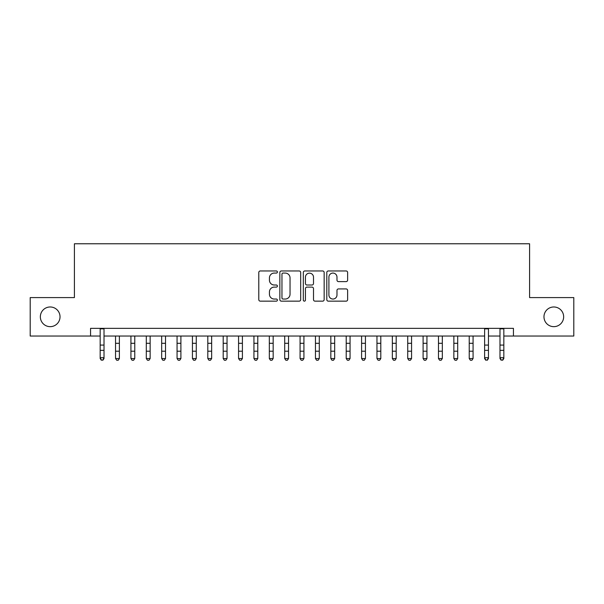 <?xml version="1.0" encoding="UTF-8"?>
<svg xmlns="http://www.w3.org/2000/svg" width="604" height="604" viewBox="0 0 604 604"><rect width="100%" height="100%" fill="white"/><g stroke="black" fill="none" stroke-linecap="round" stroke-linejoin="round"><path stroke-width="0.91" d="M277.395 272.019A1.057 1.057 0 0 0 276.338 270.962L260.301 270.962A1.51 1.51 0 0 0 258.791 272.472L258.791 299.644A1.51 1.51 0 0 0 260.301 301.154L276.338 301.154A1.057 1.057 0 0 0 277.395 300.097A1.057 1.057 0 0 0 276.338 299.04L274.261 299.04A4.832 4.832 0 0 1 269.437 294.208L269.437 291.943A4.832 4.832 0 0 1 274.261 287.111L276.338 287.111A1.057 1.057 0 0 0 277.395 286.062A1.057 1.057 0 0 0 276.338 285.005L274.261 285.005A4.832 4.832 0 0 1 269.437 280.173L269.437 277.908A4.832 4.832 0 0 1 274.261 273.076L276.338 273.076A1.057 1.057 0 0 0 277.395 272.019M543.97 316.813A9.845 9.845 0 0 0 553.808 326.658A9.845 9.845 0 0 0 563.653 316.813A9.845 9.845 0 0 0 553.808 306.975A9.845 9.845 0 0 0 543.97 316.813M40.347 316.813A9.845 9.845 0 0 0 50.192 326.658A9.845 9.845 0 0 0 60.03 316.813A9.845 9.845 0 0 0 50.192 306.975A9.845 9.845 0 0 0 40.347 316.813M346.115 281.607A1.51 1.51 0 0 0 347.625 280.097L347.625 272.472A1.51 1.51 0 0 0 346.115 270.962L328.304 270.962A1.51 1.51 0 0 0 326.794 272.472L326.794 299.644A1.51 1.51 0 0 0 328.304 301.154L346.115 301.154A1.51 1.51 0 0 0 347.625 299.644L347.625 290.433A1.51 1.51 0 0 0 346.115 288.923L338.489 288.923A1.51 1.51 0 0 0 336.979 290.433L336.979 295.001A4.039 4.039 0 0 1 332.94 299.04A4.039 4.039 0 0 1 328.908 295.001L328.908 277.115A4.039 4.039 0 0 1 332.94 273.076A4.039 4.039 0 0 1 336.979 277.115L336.979 280.097A1.51 1.51 0 0 0 338.489 281.607L346.115 281.607M90.555 336.035L30.2 336.035L30.2 297.591L74.413 297.591L74.413 243.767L529.587 243.767L529.587 297.591L573.8 297.591L573.8 336.035L513.445 336.035L513.445 328.349L90.555 328.349L90.555 336.035L100.166 336.035M300.679 272.472A1.51 1.51 0 0 0 299.169 270.962L281.358 270.962A1.51 1.51 0 0 0 279.848 272.472L279.848 299.644A1.51 1.51 0 0 0 281.358 301.154L299.169 301.154A1.51 1.51 0 0 0 300.679 299.644L300.679 272.472M304.831 270.962L322.642 270.962A1.51 1.51 0 0 1 324.152 272.472L324.152 299.644A1.51 1.51 0 0 1 322.642 301.154L315.016 301.154A1.51 1.51 0 0 1 313.506 299.644L313.506 288.621A1.51 1.51 0 0 0 311.996 287.111L306.945 287.111A1.51 1.51 0 0 0 305.435 288.621L305.435 300.097A1.057 1.057 0 0 1 304.378 301.154A1.057 1.057 0 0 1 303.321 300.097L303.321 272.472A1.51 1.51 0 0 1 304.831 270.962M104.016 336.035L484.612 336.035M488.455 336.035L499.984 336.035M503.834 336.035L513.445 336.035M283.019 273.076A1.057 1.057 0 0 0 281.962 274.133L281.962 297.983A1.057 1.057 0 0 0 283.019 299.04L285.209 299.04A4.832 4.832 0 0 0 290.041 294.208L290.041 277.908A4.832 4.832 0 0 0 285.209 273.076L283.019 273.076M313.506 277.191A4.039 4.039 0 0 0 309.474 273.151A4.039 4.039 0 0 0 305.435 277.191L305.435 283.495A1.51 1.51 0 0 0 306.945 285.005L311.996 285.005A1.51 1.51 0 0 0 313.506 283.495L313.506 277.191M104.016 328.349L104.016 358.534L102.861 360.233L101.321 359.886L102.861 360.233M100.166 328.349L100.166 357.681L104.016 357.681L102.861 359.886M101.321 360.233L100.166 358.534L100.166 357.681L101.321 359.886M115.545 358.534L119.388 358.534L118.241 360.233L116.7 360.233L115.545 358.534L115.545 336.035M119.388 358.534L119.388 336.035M130.925 358.534L134.768 358.534L133.612 360.233L132.08 360.233L130.925 358.534L130.925 336.035M134.768 358.534L134.768 336.035M146.304 358.534L150.147 358.534L148.992 360.233L147.452 360.233L146.304 358.534L146.304 336.035M150.147 358.534L150.147 336.035M161.676 358.534L165.526 358.534L164.371 360.233L162.831 360.233L161.676 358.534L161.676 336.035M165.526 358.534L165.526 336.035M177.055 358.534L180.898 358.534L179.75 360.233L178.21 360.233L177.055 358.534L177.055 336.035M180.898 358.534L180.898 336.035M192.434 358.534L196.277 358.534L195.122 360.233L193.59 360.233L192.434 358.534L192.434 336.035M196.277 358.534L196.277 336.035M207.814 358.534L211.657 358.534L210.502 360.233L208.969 360.233L207.814 358.534L207.814 336.035M211.657 358.534L211.657 336.035M223.193 358.534L227.036 358.534L225.881 360.233L224.341 360.233L223.193 358.534L223.193 336.035M227.036 358.534L227.036 336.035M238.565 358.534L242.408 358.534L241.26 360.233L239.72 360.233L238.565 358.534L238.565 336.035M242.408 358.534L242.408 336.035M253.944 358.534L257.787 358.534L256.64 360.233L255.099 360.233L253.944 358.534L253.944 336.035M257.787 358.534L257.787 336.035M269.324 358.534L273.167 358.534L272.011 360.233L270.479 360.233L269.324 358.534L269.324 336.035M273.167 358.534L273.167 336.035M284.703 358.534L288.546 358.534L287.391 360.233L285.851 360.233L284.703 358.534L284.703 336.035M288.546 358.534L288.546 336.035M300.075 358.534L303.925 358.534L302.77 360.233L301.23 360.233L300.075 358.534L300.075 336.035M303.925 358.534L303.925 336.035M315.454 358.534L319.297 358.534L318.149 360.233L316.609 360.233L315.454 358.534L315.454 336.035M319.297 358.534L319.297 336.035M330.833 358.534L334.676 358.534L333.521 360.233L331.989 360.233L330.833 358.534L330.833 336.035M334.676 358.534L334.676 336.035M346.213 358.534L350.056 358.534L348.901 360.233L347.36 360.233L346.213 358.534L346.213 336.035M350.056 358.534L350.056 336.035M361.592 358.534L365.435 358.534L364.28 360.233L362.74 360.233L361.592 358.534L361.592 336.035M365.435 358.534L365.435 336.035M376.964 358.534L380.807 358.534L379.659 360.233L378.119 360.233L376.964 358.534L376.964 336.035M380.807 358.534L380.807 336.035M392.343 358.534L396.186 358.534L395.031 360.233L393.498 360.233L392.343 358.534L392.343 336.035M396.186 358.534L396.186 336.035M407.723 358.534L411.566 358.534L410.41 360.233L408.878 360.233L407.723 358.534L407.723 336.035M411.566 358.534L411.566 336.035M423.102 358.534L426.945 358.534L425.79 360.233L424.25 360.233L423.102 358.534L423.102 336.035M426.945 358.534L426.945 336.035M438.474 358.534L442.324 358.534L441.169 360.233L439.629 360.233L438.474 358.534L438.474 336.035M442.324 358.534L442.324 336.035M453.853 358.534L457.696 358.534L456.549 360.233L455.008 360.233L453.853 358.534L453.853 336.035M457.696 358.534L457.696 336.035M469.233 358.534L473.075 358.534L471.92 360.233L470.388 360.233L469.233 358.534L469.233 336.035M473.075 358.534L473.075 336.035M488.455 328.349L488.455 358.534L487.3 360.233L485.759 359.886L487.3 360.233M484.612 328.349L484.612 357.681L488.455 357.681L487.3 359.886M485.759 360.233L484.612 358.534L484.612 357.681L485.759 359.886M503.834 328.349L503.834 358.534L502.679 360.233L501.139 359.886L502.679 360.233M499.984 328.349L499.984 357.681L503.834 357.681L502.679 359.886M501.139 360.233L499.984 358.534L499.984 357.681L501.139 359.886M104.016 345.08L100.166 345.08M104.016 350.35L100.166 350.35M104.016 328.848L100.166 328.848M115.545 351.211L119.388 351.211M115.545 343.291L119.388 343.291M130.925 351.211L134.768 351.211M130.925 343.291L134.768 343.291M146.304 351.211L150.147 351.211M146.304 343.291L150.147 343.291M161.676 351.211L165.526 351.211M161.676 343.291L165.526 343.291M177.055 351.211L180.898 351.211M177.055 343.291L180.898 343.291M192.434 351.211L196.277 351.211M192.434 343.291L196.277 343.291M207.814 351.211L211.657 351.211M207.814 343.291L211.657 343.291M223.193 351.211L227.036 351.211M223.193 343.291L227.036 343.291M238.565 351.211L242.408 351.211M238.565 343.291L242.408 343.291M253.944 351.211L257.787 351.211M253.944 343.291L257.787 343.291M269.324 351.211L273.167 351.211M269.324 343.291L273.167 343.291M284.703 351.211L288.546 351.211M284.703 343.291L288.546 343.291M300.075 351.211L303.925 351.211M300.075 343.291L303.925 343.291M315.454 351.211L319.297 351.211M315.454 343.291L319.297 343.291M330.833 351.211L334.676 351.211M330.833 343.291L334.676 343.291M346.213 351.211L350.056 351.211M346.213 343.291L350.056 343.291M361.592 351.211L365.435 351.211M361.592 343.291L365.435 343.291M376.964 351.211L380.807 351.211M376.964 343.291L380.807 343.291M392.343 351.211L396.186 351.211M392.343 343.291L396.186 343.291M407.723 351.211L411.566 351.211M407.723 343.291L411.566 343.291M423.102 351.211L426.945 351.211M423.102 343.291L426.945 343.291M438.474 351.211L442.324 351.211M438.474 343.291L442.324 343.291M453.853 351.211L457.696 351.211M453.853 343.291L457.696 343.291M469.233 351.211L473.075 351.211M469.233 343.291L473.075 343.291M488.455 345.08L484.612 345.08M488.455 350.35L484.612 350.35M488.455 328.848L484.612 328.848M503.834 345.08L499.984 345.08M503.834 350.35L499.984 350.35M503.834 328.848L499.984 328.848"/></g></svg>
